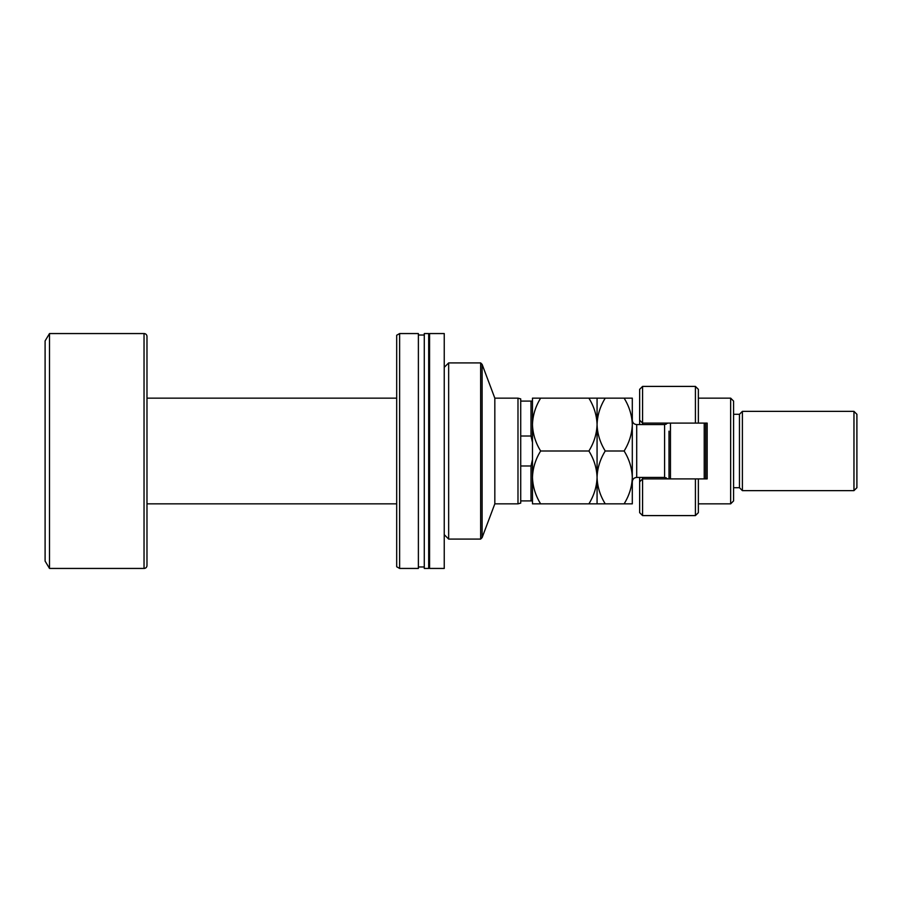 <?xml version="1.0" encoding="UTF-8"?>
<svg xmlns="http://www.w3.org/2000/svg" width="902" height="902" viewBox="0 0 902 902"><rect width="100%" height="100%" fill="white"/><g stroke="black" fill="none" stroke-linecap="round" stroke-linejoin="round"><path stroke-width="1.35" d="M517.985 503.846L517.985 398.154L520.725 398.887L520.725 503.113L517.985 503.846L494.826 503.846L494.826 398.154L482.119 364.385L482.119 537.615L480.653 539.08L480.653 362.92L482.119 364.385M444.246 367.328L448.655 362.92L448.655 539.08L480.653 539.08M448.655 362.92L480.653 362.92M444.246 534.672L448.655 539.08M429.566 333.56L429.566 568.44L444.246 568.44L444.246 333.56L429.566 333.56M428.687 566.975L429.566 566.975M428.687 335.025L429.566 335.025M424.278 333.56L424.278 568.44L428.687 568.44L428.687 333.56L424.278 333.56M418.381 566.975L424.278 566.975M418.381 335.025L424.278 335.025M399.62 333.56L399.62 568.44L418.381 568.44L418.381 333.56L399.62 333.56L396.688 335.251L396.688 566.749L399.62 568.44M494.826 503.846L482.119 537.615M517.985 398.154L494.826 398.154M396.688 398.154L146.981 398.154L146.981 336.491A2.931 2.931 0 0 0 144.038 333.56L49.509 333.56L49.509 568.44L144.038 568.44L144.038 333.56M396.688 503.846L146.981 503.846L146.981 565.509L146.981 336.491M146.981 565.509A2.931 2.931 0 0 1 144.038 568.44M49.509 568.44L45.1 561.1L45.1 340.9L49.509 333.56M520.725 436.016L531.007 436.016L531.007 401.086L532.473 401.086M520.725 401.086L531.007 401.086M520.725 500.914L531.007 500.914L531.007 465.984L532.473 459.592M520.725 465.984L531.007 465.984M532.473 442.408L531.007 436.016M532.473 500.914L531.007 500.914M666.059 424.323L666.059 423.106L695.419 423.106L695.419 386.406L698.362 389.348L698.362 423.106L707.168 423.106L707.168 478.894L698.362 478.894L698.362 512.652L695.419 515.594L695.419 478.894L642.574 478.894L642.574 515.594L639.642 512.652L639.642 477.429M642.574 478.894L639.642 481.826L642.574 478.894L642.574 477.429M730.654 398.154L733.585 401.086L733.585 500.914L730.654 503.846L730.654 398.154L698.362 398.154M853.968 411.368L856.9 414.3L856.9 487.7L853.968 490.632L853.968 411.368L742.391 411.368L739.46 414.3L739.46 487.7L733.585 487.7M742.391 411.368L742.391 490.632L853.968 490.632M698.362 423.106L642.574 423.106L642.574 424.571M642.574 386.406L642.574 423.106L639.642 420.174L639.642 389.348L642.574 386.406L695.419 386.406M639.642 424.571L639.642 420.174L642.574 423.106L666.059 423.106M707.168 451L707.168 423.106M666.059 478.894L666.059 477.677M695.419 478.894L698.362 478.894M670.468 423.106L670.468 478.894M705.702 423.106L705.702 478.894M704.225 478.894L704.225 423.106M540.648 398.154L532.473 398.154L532.473 424.571C532.8 415.236 535.529 406.43 540.648 398.154L588.893 398.154C594.012 406.452 596.741 415.258 597.068 424.571C596.741 433.918 594.012 442.724 588.893 451L540.648 451C535.517 442.702 532.8 433.896 532.473 424.571L532.473 477.429C532.789 468.138 535.506 459.332 540.648 451M597.068 398.154L597.068 424.571C597.395 415.236 600.123 406.419 605.242 398.154L588.893 398.154M540.648 503.846C535.54 495.626 532.811 486.809 532.473 477.429L532.473 503.846L605.242 503.846C600.134 495.626 597.406 486.809 597.068 477.429C596.752 486.708 594.023 495.514 588.893 503.846M588.893 451C594.001 459.231 596.729 468.037 597.068 477.429L597.068 503.846M597.068 424.571L597.068 477.429C597.372 468.138 600.101 459.332 605.242 451C600.112 442.702 597.395 433.896 597.068 424.571M624.116 503.846C629.258 495.514 631.986 486.708 632.302 477.429C631.952 468.037 629.235 459.231 624.116 451C629.246 442.724 631.964 433.918 632.302 424.571C631.975 415.258 629.246 406.441 624.116 398.154L632.302 398.154L632.302 503.846L605.242 503.846M624.116 451L605.242 451M624.116 398.154L605.242 398.154M669.002 478.894L669.002 431.179M667.875 478.894L664.594 477.429L664.594 424.571L636.699 424.571L636.699 477.429C634.027 477.688 632.561 479.154 632.302 481.826M739.46 414.3L733.585 414.3M695.419 515.594L642.574 515.594M730.654 503.846L698.362 503.846M739.46 487.7L742.391 490.632M664.594 477.429L636.699 477.429M664.594 424.571L667.875 423.106M636.699 424.571C634.027 424.312 632.561 422.846 632.302 420.174"/></g></svg>
